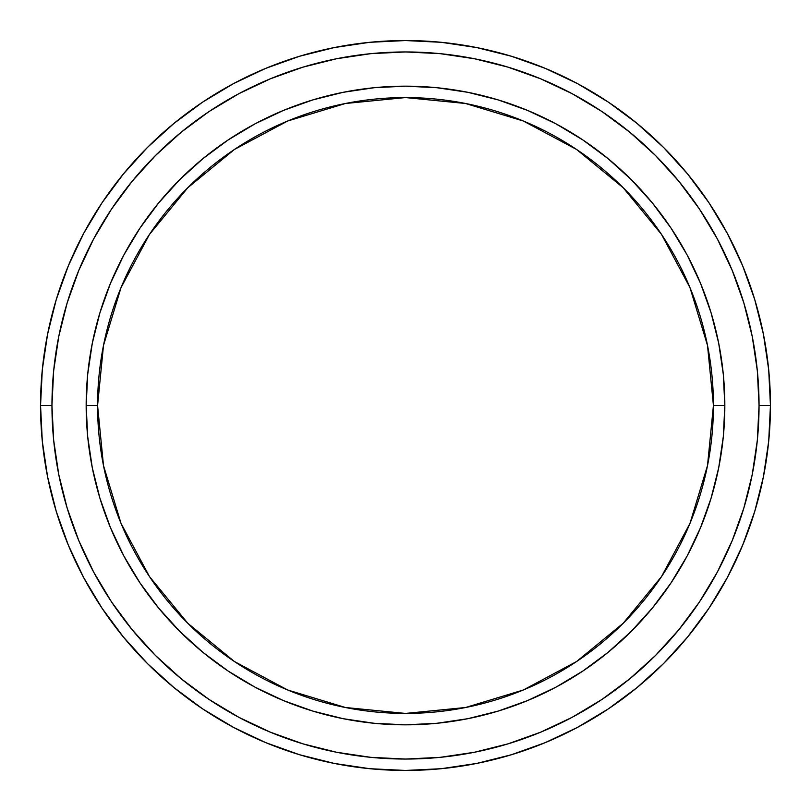 <?xml version="1.0" encoding="UTF-8"?>
<svg xmlns="http://www.w3.org/2000/svg" width="811" height="811" viewBox="0 0 811 811"><rect width="100%" height="100%" fill="white"/><g stroke="black" fill="none" stroke-linecap="round" stroke-linejoin="round"><path stroke-width="1.22" d="M86.169 405.5L97.573 405.5A307.927 307.927 0 0 1 405.5 97.573A307.927 307.927 0 0 1 713.427 405.5L724.831 405.5A319.331 319.331 0 0 0 405.5 86.169A319.331 319.331 0 0 0 86.169 405.5A319.331 319.331 0 0 1 405.5 86.169A319.331 319.331 0 0 1 724.831 405.5A319.331 319.331 0 0 1 405.5 724.831A319.331 319.331 0 0 1 86.169 405.5L87.71 374.195L92.302 343.205L99.915 312.803L110.478 283.292L123.87 254.968L139.989 228.094L158.652 202.922L179.697 179.697L202.922 158.652L228.094 139.989L254.968 123.87L283.292 110.478L312.803 99.915L343.205 92.302L374.195 87.71L405.5 86.169L436.805 87.71L467.795 92.302L498.197 99.915L527.708 110.478L556.032 123.87L582.906 139.989L608.078 158.652L631.303 179.697L652.348 202.922L671.011 228.094L687.13 254.968L700.522 283.292L711.085 312.803L718.698 343.205L723.29 374.195L724.831 405.5L723.29 436.805L718.698 467.795L711.085 498.197L700.522 527.708L687.13 556.032L671.011 582.906L652.348 608.078L631.303 631.303L608.078 652.348L582.906 671.011L556.032 687.13L527.708 700.522L498.197 711.085L467.795 718.698L436.805 723.29L405.5 724.831L374.195 723.29L343.205 718.698L312.803 711.085L283.292 700.522L254.968 687.13L228.094 671.011L202.922 652.348L179.697 631.303L158.652 608.078L139.989 582.906L123.87 556.032L110.478 527.708L99.915 498.197L92.302 467.795L87.71 436.805L86.169 405.5A319.331 319.331 0 0 0 405.5 724.831A319.331 319.331 0 0 0 724.831 405.5L713.427 405.5L707.506 345.425L689.989 287.662L661.533 234.43L623.233 187.767L576.57 149.467L523.338 121.011L465.575 103.494L405.5 97.573L345.425 103.494L287.662 121.011L234.43 149.467L187.767 187.767L149.467 234.43L121.011 287.662L103.494 345.425L97.573 405.5L103.494 465.575L121.011 523.338L149.467 576.57L187.767 623.233L234.43 661.533L287.662 689.989L345.425 707.506L405.5 713.427L465.575 707.506L523.338 689.989L576.57 661.533L623.233 623.233L661.533 576.57L689.989 523.338L707.506 465.575L713.427 405.5A307.927 307.927 0 0 1 405.5 713.427A307.927 307.927 0 0 1 97.573 405.5L86.169 405.5M40.55 405.5L51.955 405.5A353.545 353.545 0 0 1 405.5 51.955A353.545 353.545 0 0 1 759.045 405.5L770.45 405.5A364.95 364.95 0 0 0 405.5 40.55A364.95 364.95 0 0 0 40.55 405.5A364.95 364.95 0 0 1 405.5 40.55A364.95 364.95 0 0 1 770.45 405.5A364.95 364.95 0 0 1 405.5 770.45A364.95 364.95 0 0 1 40.55 405.5L42.304 369.725L47.565 334.304L56.263 299.563L68.327 265.836L83.645 233.467L102.054 202.74L123.394 173.98L147.44 147.44L173.98 123.394L202.74 102.054L233.467 83.645L265.836 68.327L299.563 56.263L334.304 47.565L369.725 42.304L405.5 40.55L441.275 42.304L476.696 47.565L511.437 56.263L545.164 68.327L577.533 83.645L608.26 102.054L637.02 123.394L663.56 147.44L687.606 173.98L708.946 202.74L727.355 233.467L742.673 265.836L754.737 299.563L763.435 334.304L768.696 369.725L770.45 405.5L768.696 441.275L763.435 476.696L754.737 511.437L742.673 545.164L727.355 577.533L708.946 608.26L687.606 637.02L663.56 663.56L637.02 687.606L608.26 708.946L577.533 727.355L545.164 742.673L511.437 754.737L476.696 763.435L441.275 768.696L405.5 770.45L369.725 768.696L334.304 763.435L299.563 754.737L265.836 742.673L233.467 727.355L202.74 708.946L173.98 687.606L147.44 663.56L123.394 637.02L102.054 608.26L83.645 577.533L68.327 545.164L56.263 511.437L47.565 476.696L42.304 441.275L40.55 405.5A364.95 364.95 0 0 0 405.5 770.45A364.95 364.95 0 0 0 770.45 405.5L759.045 405.5L757.342 370.85L752.253 336.524L743.819 302.868L732.13 270.205L717.299 238.839L699.467 209.076L678.797 181.218L655.491 155.509L629.782 132.203L601.924 111.533L572.16 93.701L540.795 78.87L508.132 67.181L474.476 58.747L440.15 53.658L405.5 51.955L370.85 53.658L336.524 58.747L302.868 67.181L270.205 78.87L238.839 93.701L209.076 111.533L181.218 132.203L155.509 155.509L132.203 181.218L111.533 209.076L93.701 238.839L78.87 270.205L67.181 302.868L58.747 336.524L53.658 370.85L51.955 405.5L53.658 440.15L58.747 474.476L67.181 508.132L78.87 540.795L93.701 572.16L111.533 601.924L132.203 629.782L155.509 655.491L181.218 678.797L209.076 699.467L238.839 717.299L270.205 732.13L302.868 743.819L336.524 752.253L370.85 757.342L405.5 759.045L440.15 757.342L474.476 752.253L508.132 743.819L540.795 732.13L572.16 717.299L601.924 699.467L629.782 678.797L655.491 655.491L678.797 629.782L699.467 601.924L717.299 572.16L732.13 540.795L743.819 508.132L752.253 474.476L757.342 440.15L759.045 405.5A353.545 353.545 0 0 1 405.5 759.045A353.545 353.545 0 0 1 51.955 405.5L40.55 405.5M99.915 498.197L110.478 527.708M498.197 711.085L527.708 700.522M711.085 312.803L700.522 283.292M312.803 99.915L283.292 110.478"/></g></svg>
